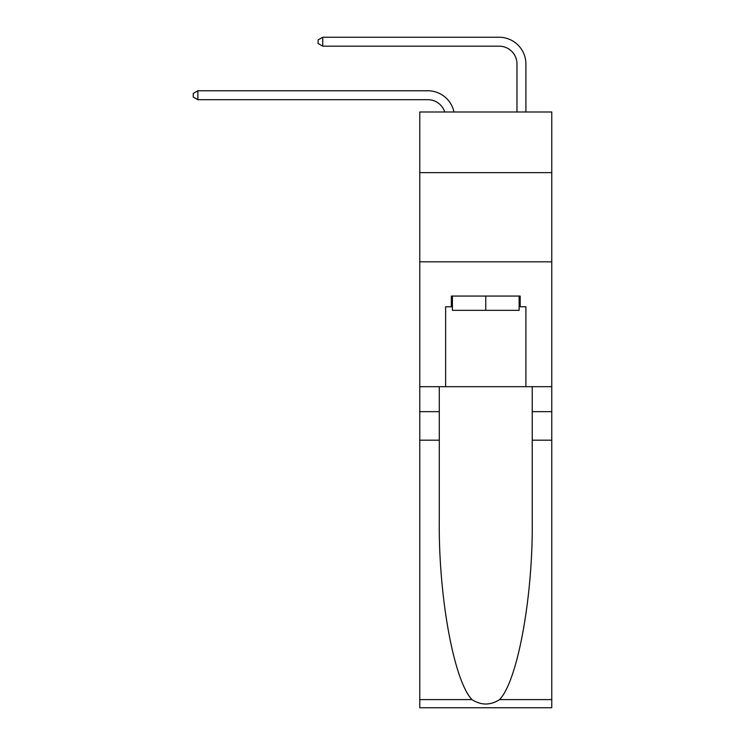 <?xml version="1.0" encoding="UTF-8"?>
<svg xmlns="http://www.w3.org/2000/svg" width="745" height="745" viewBox="0 0 745 745"><rect width="100%" height="100%" fill="white"/><g stroke="black" fill="none" stroke-linecap="round" stroke-linejoin="round"><path stroke-width="1.12" d="M551.766 172.635L551.766 111.992L419.77 111.992L419.77 172.635L551.766 172.635L551.766 386.683L525.896 386.683L525.896 306.772L520.196 306.772L520.196 296.063L451.34 296.063L451.34 306.772L452.411 306.772M419.77 440.193L439.299 440.193L439.299 519.74C438.349 595.767 453.779 680.707 471.967 699.611C481.158 705.478 490.359 705.478 499.569 699.611L551.766 699.611L551.766 707.75L419.77 707.75L419.77 172.635M427.798 99.681A17.833 17.833 -31.4 0 1 444.756 111.992A17.833 17.833 -37.2 0 0 427.798 99.681L197.872 99.681L193.234 97.008L193.234 93.442L197.872 90.76L427.798 90.76A26.755 26.755 148.6 0 1 453.975 111.992M516.983 111.992L516.983 64.005A17.833 17.833 20.6 0 0 499.141 46.171L322.734 46.171L318.096 43.489L318.096 39.923L322.734 37.25L499.141 37.25A26.755 26.755 34.7 0 1 525.896 64.005L525.896 111.992M519.125 296.063L519.125 310.339L452.411 310.339L452.411 296.063M485.768 296.063L485.768 310.339M499.569 699.611C517.756 680.707 533.178 595.767 532.228 519.74L532.228 386.683M532.228 440.193L551.766 440.193L551.766 386.683M439.299 386.683L439.299 440.193M551.766 699.611L551.766 440.193M419.77 386.683L445.631 386.683L445.631 306.772L451.34 306.772M419.77 261.821L551.766 261.821M445.631 386.683L525.896 386.683M519.125 306.772L520.196 306.772M197.872 99.681L197.872 90.76L427.798 90.76M516.983 64.005A17.833 17.833 -145.3 0 0 499.141 46.171A17.833 17.833 -145.3 0 1 516.983 64.005A17.833 17.833 -145.3 0 0 499.141 46.171A17.833 17.833 -145.3 0 1 516.983 64.005A17.833 17.833 -145.3 0 0 499.141 46.171A17.833 17.833 -145.3 0 1 516.983 64.005A17.833 17.833 -145.3 0 0 499.141 46.171A17.833 17.833 -145.3 0 1 516.983 64.005A17.833 17.833 -145.3 0 0 499.141 46.171A17.833 17.833 -145.3 0 1 516.983 64.005A17.833 17.833 -145.3 0 0 499.141 46.171A17.833 17.833 -145.3 0 1 516.983 64.005A17.833 17.833 -145.3 0 0 499.141 46.171A17.833 17.833 -145.3 0 1 516.983 64.005A17.833 17.833 -145.3 0 0 499.141 46.171A17.833 17.833 -145.3 0 1 516.983 64.005A17.833 17.833 -145.3 0 0 499.141 46.171A17.833 17.833 -145.3 0 1 516.983 64.005A17.833 17.833 -145.3 0 0 499.141 46.171A17.833 17.833 -145.3 0 1 516.983 64.005A17.833 17.833 -145.3 0 0 499.141 46.171A17.833 17.833 -145.3 0 1 516.983 64.005A17.833 17.833 -145.3 0 0 499.141 46.171A17.833 17.833 -145.3 0 1 516.983 64.005A17.833 17.833 -145.3 0 0 499.141 46.171A17.833 17.833 -145.3 0 1 516.983 64.005A17.833 17.833 -145.3 0 0 499.141 46.171A17.833 17.833 -145.3 0 1 516.983 64.005A17.833 17.833 -145.3 0 0 499.141 46.171A17.833 17.833 -145.3 0 1 516.983 64.005A17.833 17.833 -145.3 0 0 499.141 46.171A17.833 17.833 -145.3 0 1 516.983 64.005A17.833 17.833 -145.3 0 0 499.141 46.171A17.833 17.833 -145.3 0 1 516.983 64.005A17.833 17.833 -145.3 0 0 499.141 46.171A17.833 17.833 -145.3 0 1 516.983 64.005A17.833 17.833 -145.3 0 0 499.141 46.171A17.833 17.833 -145.3 0 1 516.983 64.005A17.833 17.833 -145.3 0 0 499.141 46.171A17.833 17.833 -145.3 0 1 516.983 64.005A17.833 17.833 -145.3 0 0 499.141 46.171A17.833 17.833 -145.3 0 1 516.983 64.005A17.833 17.833 -145.3 0 0 499.141 46.171A17.833 17.833 -145.3 0 1 516.983 64.005A17.833 17.833 -145.3 0 0 499.141 46.171A17.833 17.833 -145.3 0 1 516.983 64.005A17.833 17.833 -145.3 0 0 499.141 46.171A17.833 17.833 -145.3 0 1 516.983 64.005M322.734 37.25L322.734 46.171M532.228 411.65L551.766 411.65M439.299 411.65L419.77 411.65M419.77 699.611L471.967 699.611"/></g></svg>
